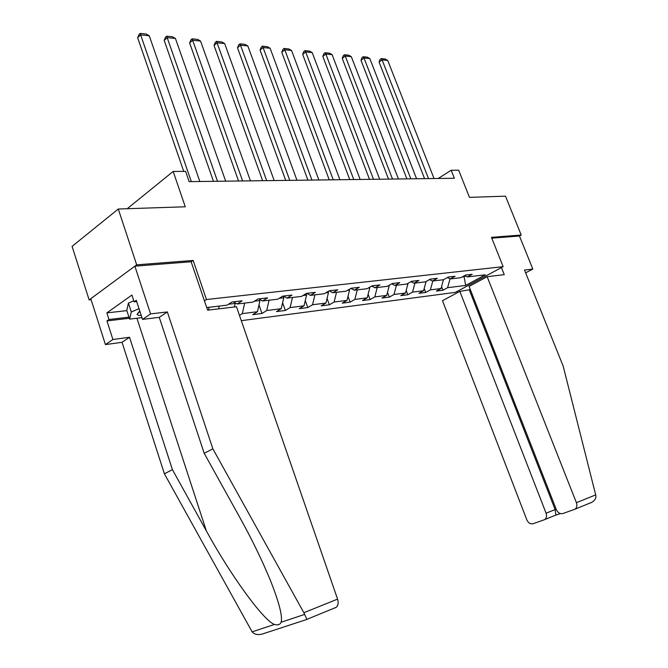 <?xml version="1.0" encoding="UTF-8"?>
<svg xmlns="http://www.w3.org/2000/svg" width="668" height="668" viewBox="0 0 668 668"><rect width="100%" height="100%" fill="white"/><g stroke="black" fill="none" stroke-linecap="round" stroke-linejoin="round"><path stroke-width="1" d="M241.298 320.673L455.401 292.367L503.146 266.649L206.462 299.523L204.441 300.851M191.173 261.848L193.161 260.453L136.681 264.829L89.145 299.915L91.124 299.715M89.145 299.915L72.086 246.375L118.278 209.009L185.278 206.788L173.171 171.434L127.221 208.717M525.632 272.845L532.822 269.07L519.462 236.013L521.215 235.036L505.501 196.167L469.47 197.369L458.682 170.223L451.184 170.256L438.208 178.473M136.681 264.829L118.278 209.009M464.611 275.625L467.333 276.928L472.167 274.298L465.663 275.049L460.82 277.696L450.215 278.94L455.067 276.268L448.32 277.045L443.46 279.733L432.455 281.028L437.331 278.314L430.334 279.115L425.449 281.854L414.026 283.199L418.928 280.435L411.655 281.27L406.754 284.05L394.888 285.445L399.806 282.639L392.258 283.508L387.331 286.33L374.998 287.783L379.942 284.927L372.084 285.837L367.141 288.701L354.324 290.213L359.275 287.315L351.101 288.25L346.141 291.173L332.798 292.743L337.757 289.795L329.249 290.772L324.281 293.736L310.378 295.373L315.346 292.375L306.478 293.402L301.502 296.417L286.998 298.12L291.974 295.072L282.723 296.141L277.746 299.206L262.608 300.984L267.592 297.886L257.923 298.997L252.947 302.12L237.14 303.982L242.108 300.817L232.005 301.986L227.036 305.167L206.721 307.556M467.333 276.928L485.319 274.815L465.68 285.411L447.593 287.699L442.942 290.238L441.556 286.656M239.478 315.405L242.342 313.618L257.472 311.705L252.713 314.645L261.965 313.459L266.724 310.536L281.236 308.708L276.469 311.597L285.353 310.453L290.112 307.589L304.032 305.827L299.272 308.666L307.806 307.572L312.557 304.75L325.934 303.063L321.183 305.861L329.374 304.808L334.125 302.028L346.984 300.408L342.233 303.155L350.124 302.145L354.858 299.406L367.225 297.844L362.499 300.558L370.08 299.581L374.806 296.893L386.714 295.39L381.996 298.053L389.31 297.118L394.02 294.463L405.493 293.018L400.792 295.648L407.831 294.738L412.532 292.125L423.587 290.73L418.903 293.319L425.7 292.45L430.376 289.87L441.047 288.526L436.379 291.081L442.942 290.238M173.171 171.434L185.612 171.384L189.144 181.629L454.365 178.272L451.184 170.256M447.376 277.571L450.215 278.94M441.047 288.526L443.452 279.733M430.376 289.87L432.789 280.994M429.507 279.583L432.455 281.028M423.587 290.73L426.075 281.504M412.532 292.125L414.937 283.09M410.962 281.662L414.026 283.199M405.493 293.018L408.056 283.307M394.02 294.463L396.425 285.261M389.227 285.244L388.784 285.495M391.707 283.825L394.888 285.445M386.714 295.39L389.294 285.436M374.806 296.893L377.211 287.524M369.629 287.257L369.796 287.716L368.602 287.858M371.692 286.063L374.998 287.783M367.225 297.844L369.796 287.716M354.858 299.406L357.255 289.862M349.264 289.336L349.539 290.087L347.602 290.313M350.867 288.392L354.324 290.213M346.984 300.408L349.539 290.087M334.125 302.028L336.505 292.3M328.088 291.465L328.481 292.542L325.75 292.868M329.199 290.805L332.798 292.743M325.934 303.063L328.481 292.542M312.557 304.75L314.929 294.839M306.044 293.661L306.57 295.106L302.971 295.523M306.721 293.369L310.378 295.373M304.032 305.827L306.57 295.106M290.112 307.589L292.459 297.477M283.149 296.091L283.75 297.769L279.207 298.304M283.332 296.066L286.998 298.12M281.236 308.708L283.75 297.769M266.724 310.536L269.054 300.224M259.493 299.197L259.961 300.55L254.416 301.201M258.933 298.88L262.608 300.984M257.472 311.705L259.961 300.55M242.342 313.618L244.647 303.097M234.877 302.654L235.153 303.447L228.506 304.224M233.449 301.819L237.14 303.982M234.393 306.971L235.153 303.447M218.586 308.866L219.179 306.086M208.491 310.069L209.084 307.272M193.161 260.453L206.462 299.523M521.215 235.036L491.464 237.34L503.146 266.649M463.826 276.051L464.076 276.702L465.371 275.993M462.248 276.911L464.076 276.702L465.68 285.411M447.593 287.699L450.04 278.857M208.808 310.036L208.616 309.476M261.965 313.459L258.984 304.934M285.353 310.453L282.606 302.721M307.806 307.572L305.284 300.55M329.374 304.808L327.061 298.421M350.124 302.145L347.986 296.341M370.08 299.581L368.126 294.312M389.31 297.118L387.507 292.325M407.831 294.738L406.186 290.388M425.7 292.45L424.188 288.493M191.307 181.596L140.631 34.87L137.658 37.725L183.725 171.392M199.832 181.496L149.256 35.763L140.631 34.87L140.188 33.4L146.225 34.035L149.256 35.763M137.658 37.725L139.002 34.544L140.188 33.4M139.746 310.912L137.049 314.428L138.46 315.338L141.265 315.563M141.942 317.634L129.6 319.112L126.778 310.42L128.423 303.105L133.792 300.809M129.6 319.112L131.312 311.964L139.011 308.674M128.423 303.105L131.312 311.964M129.325 318.269L106.955 320.924L112.909 339.503L129.542 337.282L172.419 469.654L164.395 473.787L252.137 631.853C254.174 634.266 257.355 635.068 261.664 634.241L263.317 633.74M172.419 469.654L206.328 530.835C230.009 574.463 263.559 620.739 274.439 624.438C277.796 625.44 280.026 624.705 281.136 622.217C282.698 616.355 279.099 602.361 270.34 580.233C261.756 559.525 251.377 538.224 239.194 516.339L204.199 453.296L159.251 317.358L142.518 319.387L136.272 300.316L134.126 301.827L131.922 295.064L106.863 312.883L108.984 319.504L128.957 317.15M112.909 339.503L105.435 344.579L90.798 298.688L134.861 266.165L191.14 261.756L207.614 310.177L236.472 306.721L337.574 599.112C338.651 602.77 338.208 605.5 336.238 607.304L335.227 607.838M129.542 337.282L122.035 342.308L105.435 344.579M164.395 473.787L122.035 342.308M306.954 619.461L303.865 612.723L212.858 448.838L167.342 311.939L150.576 313.91L142.518 319.387M150.576 313.91L134.861 266.165M106.955 320.924L108.984 319.504M167.342 311.939L159.251 317.358M212.858 448.838L204.199 453.296M136.681 301.552L134.126 301.827M106.863 312.883L126.845 310.637M501.434 267.567L504.256 274.648L487.156 276.694L469.095 286.405L556.344 509.651C557.88 512.824 560.043 514.118 562.84 513.533L575.023 509.191C576.885 507.655 577.344 505.484 576.409 502.678L595.697 494.896L595.906 496.282C595.948 498.562 594.637 500.541 591.998 502.219L590.42 502.962M595.697 494.896L563.174 366.122L524.505 270.039L532.822 269.07M470.339 289.611L459.851 291.373L442.5 300.7L526.843 519.888C528.33 523.002 530.409 524.28 533.089 523.729L544.721 519.604C546.541 518.126 546.992 515.988 546.082 513.208L555.125 509.575L555.876 515.128M459.851 291.373L546.082 513.208M487.156 276.694L576.409 502.678M457.171 291.415L457.622 292.576M519.462 236.013L491.798 238.175M469.395 290.121L555.125 509.575L556.168 509.216M217.509 181.27L167.167 37.608L164.186 40.406L213.459 181.32M225.667 181.162L175.433 38.468L167.167 37.608L166.674 36.172L172.461 36.773L175.433 38.468M164.186 40.406L165.48 37.291L166.674 36.172M242.609 180.953L192.618 40.247L189.62 42.977L238.551 181.003M250.425 180.853L200.55 41.065L192.618 40.247L192.075 38.828L197.628 39.404L200.55 41.065M189.62 42.977L190.881 39.921L192.075 38.828M266.666 180.644L217.042 42.777L214.044 45.441L262.624 180.694M274.172 180.552L224.665 43.562L217.042 42.777L216.457 41.374L221.793 41.934L224.665 43.562M214.044 45.441L215.263 42.443L216.457 41.374M289.762 180.352L240.513 45.199L237.507 47.812L285.72 180.402M296.959 180.26L247.836 45.958L240.513 45.199L239.887 43.829L245.014 44.364L247.836 45.958M237.507 47.812L238.685 44.873L239.887 43.829M311.931 180.076L263.075 47.537L260.069 50.092L307.906 180.126M318.861 179.984L270.123 48.263L263.075 47.537L262.415 46.184L267.35 46.702L270.123 48.263M260.069 50.092L261.213 47.203L262.415 46.184M333.248 179.801L284.785 49.783L281.771 52.279L329.232 179.851M339.903 179.717L291.565 50.484L284.785 49.783L284.084 48.447L288.835 48.948L291.565 50.484M281.771 52.279L282.881 49.449L284.084 48.447M353.756 179.542L305.685 51.945L302.679 54.392L349.748 179.592M360.161 179.467L312.223 52.622L305.685 51.945L304.959 50.634L309.534 51.11L312.223 52.622M302.679 54.392L303.756 51.611L304.959 50.634M373.487 179.291L325.825 54.025L322.819 56.421L369.496 179.341M379.658 179.216L332.121 54.676L325.825 54.025L325.065 52.739L329.483 53.198L332.121 54.676M322.819 56.421L323.871 53.699L325.065 52.739M392.5 179.057L345.239 56.037L342.241 58.383L388.525 179.107M398.445 178.982L351.318 56.663L345.239 56.037L344.463 54.759L348.713 55.21L351.318 56.663M342.241 58.383L343.26 55.703L344.463 54.759M410.828 178.824L363.976 57.974L360.987 60.279L406.879 178.874M416.565 178.748L369.838 58.584L363.976 57.974L363.167 56.722L367.275 57.147L369.838 58.584M360.987 60.279L361.972 57.64L363.167 56.722M428.505 178.598L382.063 59.844L379.082 62.107L424.572 178.648M434.041 178.531L387.724 60.429L382.063 59.844L381.236 58.609L385.202 59.026L387.724 60.429M379.082 62.107L380.042 59.51L381.236 58.609M252.137 631.853L274.439 624.438M281.136 622.217L304.633 614.41M303.865 612.723L337.574 599.112M136.94 318.235L206.328 530.835M560.402 513.575L555.96 515.095M139.896 311.388L137.049 314.428M306.796 619.403L336.238 607.304M306.846 619.453L261.664 634.241M544.721 519.604L556.11 514.953M560.369 513.567L556.01 515.061M575.023 509.191L591.998 502.219"/></g></svg>
